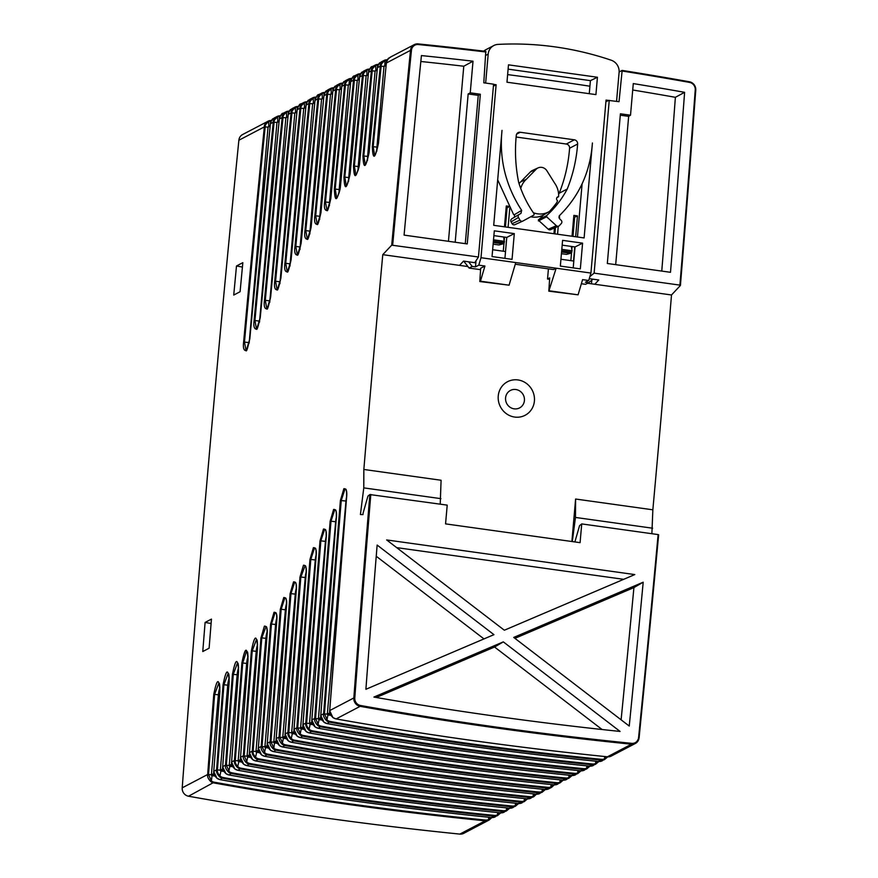 <?xml version="1.0" encoding="UTF-8"?>
<svg xmlns="http://www.w3.org/2000/svg" width="878" height="878" viewBox="0 0 878 878"><rect width="100%" height="100%" fill="white"/><g stroke="black" fill="none" stroke-linecap="round" stroke-linejoin="round"><path stroke-width="1.32" d="M480.99 257.715L515.759 262.566L509.075 285.185L480.453 281.19L484.941 266.012L478.795 265.156L480.99 257.715L496.125 84.749L493.403 86.176M515.759 262.566L590.927 273.058L606.05 100.092L619.034 101.694L622.151 70.405A3792.038 3587.552 -117.6 0 1 689.439 81.786L622.14 70.405L619.122 71.974M616.565 101.343L619.1 72.391A11.37 10.755 62.4 0 0 611.209 60.209A321.063 303.755 62.4 0 0 497.991 44.405A11.37 10.755 62.4 0 0 493.765 45.557A11.37 10.755 62.4 0 0 488.19 54.118L485.655 83.07M493.557 84.387L496.125 84.749M597.435 77.253L508.483 64.84L506.968 82.203L595.921 94.615L597.435 77.253L590.411 80.644L589.27 93.694M580.336 268.887L560.34 266.089L562.589 240.352L582.586 243.151L580.336 268.887M514.299 233.614L512.05 259.35L492.042 256.563L494.303 230.826L514.299 233.614L506.76 237.411L504.927 258.362M520.961 213.42L521.664 210.369C505.662 185.719 499.11 159.061 502.018 130.372L493.71 225.317L584.111 237.938L592.42 142.993C590.301 171.781 579.304 196.003 559.429 215.637L559.626 218.863L561.119 220.246A2.272 2.151 -117.6 0 1 561.338 223.451L559.396 225.613A2.272 2.151 -117.6 0 1 556.367 225.701L546.621 216.778L546.599 215.648A105.865 100.158 62.4 0 0 567.243 189.011C572.994 174.656 576.462 159.642 577.636 143.981M515.024 224.603A2.272 2.151 -117.6 0 1 512.072 223.681L511.051 221.882L518.448 217.459A2.272 2.151 -117.6 0 1 519.216 214.397L520.906 213.453M518.448 217.459L519.963 220.115A2.272 2.151 -117.6 0 0 522.904 221.036L533.956 215.011L534.175 213.925A105.865 100.158 62.4 0 1 518.635 182.229C515.496 166.633 514.717 151.027 516.275 135.421M516.275 135.464A3.786 3.589 -117.6 0 1 520.215 132.26L574.333 139.811A3.786 3.589 -117.6 0 1 577.625 144.025L569.581 148.25A152.981 144.738 62.4 0 1 569.416 150.27A152.981 144.738 62.4 0 1 559.187 193.226L567.243 189.011M515.276 264.234L553.546 269.579L556.158 268.207L548.816 291.167L578.086 294.821L549.463 290.827M548.421 268.866L547.532 279.017L549.595 279.303M548.816 291.167L549.694 277.887L547.532 279.017M236.489 265.979L242.833 262.665L240.089 291.726L233.735 295.052L236.489 265.979L242.416 267.066M591.794 280.137L591.476 283.803M635.376 743.468L610.704 756.353A7.54 6.914 -132.3 0 1 607.455 756.792A3763.81 3451.001 -132.3 0 1 336.131 718.917L360.167 706.329L360.485 705.484A3791.281 3586.871 62.4 0 0 631.732 743.348A6.826 6.453 62.4 0 0 638.58 737.63A25530.484 24154.021 62.4 0 0 658.127 534.581L658.621 534.867A25530.297 24153.846 -117.6 0 1 639.085 737.761A7.584 7.167 -117.2 0 1 631.491 744.204A3792.192 3586.465 -117.9 0 1 360.167 706.329A7.584 7.178 -117.8 0 1 353.845 697.944L329.7 710.587A25340.035 22966.856 -108.3 0 1 346.601 497.255C347.26 491.373 346.349 488.519 343.869 488.684L340.401 500.504A25340.035 24623.455 45.5 0 0 323.631 713.77L320.788 715.263A25340.046 22966.867 -108.3 0 1 336.351 517.998C337.009 512.115 336.087 509.262 333.618 509.427L330.15 521.236A25340.046 24623.455 45.5 0 0 314.708 718.445L311.866 719.927A25340.046 22966.867 -108.3 0 1 326.199 537.632C326.846 531.838 325.947 528.962 323.499 529.028L320.009 540.881A25340.046 24623.466 45.5 0 0 305.796 723.11L302.943 724.602A25340.057 22966.867 -108.3 0 1 316.146 556.224C316.782 550.352 315.871 547.499 313.402 547.674L309.956 559.473A25340.057 24623.466 45.5 0 0 296.874 727.785L294.031 729.278A25340.057 22966.878 -108.3 0 1 306.17 573.806C306.817 568.011 305.906 565.158 303.47 565.223L299.991 577.044A25340.057 24623.466 45.5 0 0 287.951 732.45L285.109 733.942A25340.068 22966.878 -108.3 0 1 296.292 590.422C296.929 584.55 296.007 581.708 293.537 581.873L290.113 593.649A25340.068 24623.477 45.5 0 0 279.039 737.125L276.186 738.617A25340.068 22966.878 -108.3 0 1 286.491 606.083C287.117 600.223 286.206 597.38 283.737 597.545L280.312 609.31A25340.068 24623.477 45.5 0 0 270.117 741.8L267.274 743.282A25340.068 22966.889 -108.3 0 1 276.757 620.834C277.393 614.973 276.471 612.131 274.013 612.295L270.6 624.06A25340.068 24623.477 45.5 0 0 261.194 746.465L258.351 747.957A25340.068 22966.889 -108.3 0 1 267.11 634.684C267.735 628.9 266.835 626.047 264.399 626.124L260.953 637.911A25340.079 24623.488 45.5 0 0 252.282 751.14L249.429 752.633A25340.079 22966.889 -108.3 0 1 257.528 647.668C256.661 633.883 254.609 634.959 251.382 650.894A25340.079 24623.488 45.5 0 0 243.36 755.804L240.517 757.297A25340.079 22966.889 -108.3 0 1 248.024 659.795C247.124 646.032 245.083 647.108 241.878 663.011A25340.079 24623.488 45.5 0 0 234.437 760.48L231.594 761.972A25340.079 22966.889 -108.3 0 1 238.586 671.088C237.708 657.315 235.655 658.39 232.44 674.304A25340.079 24623.488 45.5 0 0 225.525 765.155L222.672 766.637A25340.079 22966.9 -108.3 0 1 229.213 681.547C228.313 667.807 226.261 668.882 223.067 684.763A25340.079 24623.499 45.5 0 0 216.603 769.819L213.76 771.312A25340.079 22966.9 -108.3 0 1 219.906 691.205C219.017 677.454 216.976 678.529 213.76 694.421A25340.09 24623.499 45.5 0 0 207.68 774.495L182.218 787.829A25530.297 24153.846 -117.6 0 1 208.503 463.749A25530.297 24153.846 -117.6 0 1 238.871 140.25A7.584 7.178 -117.6 0 1 242.591 134.543L268.58 120.966C265.54 122.942 264.135 124.895 264.344 126.816L265.189 126.86C264.98 125.071 266.286 123.271 269.096 121.46A6.651 6.102 -132.3 0 1 271.17 121.021M210.786 781.574L211.4 780.948L208.536 774.484L207.68 774.583C207.219 776.657 208.262 778.984 210.786 781.574A7.573 7.276 81.4 0 0 213.881 782.946A3763.81 3617.667 83.8 0 0 485.194 820.82A7.529 7.233 83.8 0 0 488.508 820.348L463.738 833.354A7.584 7.178 -117.6 0 1 459.842 834.1A3792.038 3587.585 -117.6 0 1 188.529 796.225A7.584 7.178 -117.6 0 1 182.218 787.829M319.416 94.341C316.245 96.404 314.774 98.391 315.015 100.279L301.132 243.25L297.521 255.048C295.096 255.114 294.24 252.26 294.953 246.488A25340.068 24623.466 45.5 0 1 308.935 103.549L306.093 105.042A25340.057 22966.878 -108.3 0 0 291.068 260.107L287.501 271.884C285.043 272.048 284.176 269.206 284.889 263.345A25340.057 24623.466 45.5 0 1 300.013 108.224L297.17 109.717A25340.057 22966.878 -108.3 0 0 280.905 278.052L277.305 289.872C274.869 289.938 274.002 287.073 274.715 281.289A25340.057 24623.422 45.5 0 1 291.101 112.889L288.247 114.381A25340.046 22966.867 -108.3 0 0 270.643 297.104L267.088 308.902C264.618 309.067 263.74 306.213 264.454 300.353A25340.046 24623.411 45.5 0 1 282.178 117.564L279.336 119.057A25340.046 22966.867 -108.3 0 0 260.283 317.331L256.694 329.184C254.247 329.25 253.38 326.386 254.082 320.58A25340.046 24623.411 45.5 0 1 273.256 122.24L270.413 123.721A25340.035 22966.856 -108.3 0 0 249.824 338.798L246.268 350.607C243.799 350.772 242.91 347.918 243.623 342.047A25340.035 24623.411 45.5 0 1 264.344 126.904L238.871 140.25M271.478 120.495A7.529 6.903 47.7 0 0 268.591 120.955L267.977 121.241M249.824 338.798L249.791 338.831C247.717 348.303 246.455 352.188 246.016 350.487L244.468 342.025A25339.201 24622.654 -134.5 0 1 265.189 126.86L268.042 127.189L270.15 126.092M249.154 343.144A9.471 2.546 97.9 0 1 249.198 342.574L268.042 127.189A0.757 0.713 62.4 0 1 268.416 126.619L270.183 125.697M249.791 338.831L270.424 123.633C270.194 121.735 271.664 119.748 274.825 117.696M280.4 115.819A7.529 6.903 47.7 0 0 277.503 116.291L274.199 117.981C272.784 119.715 272.586 116.972 270.391 123.677L270.413 123.721M277.755 121.735L277.514 116.291C274.485 118.245 273.069 120.198 273.267 122.141L274.112 122.196C273.914 120.385 275.22 118.585 278.019 116.785A6.651 6.102 -132.3 0 1 280.093 116.357M254.082 320.58L254.938 320.558A25339.223 24622.665 -134.5 0 1 274.112 122.196L276.965 122.525A0.757 0.713 -117.6 0 1 277.327 121.954L279.105 121.021M259.515 322.16A9.471 2.546 97.9 0 1 259.592 321.107L254.938 320.558L256.475 329.02C256.903 330.644 258.165 326.77 260.261 317.375L279.336 119.057M259.592 321.107L276.965 122.525L279.072 121.416M289.323 111.144A7.529 6.903 47.7 0 0 286.426 111.616L283.122 113.306C282.047 112.933 280.784 114.831 279.303 119.013L279.336 118.958C279.105 117.07 280.576 115.095 283.748 113.021M286.678 117.059L286.426 111.616C283.374 113.602 281.97 115.556 282.189 117.465L283.034 117.52C282.815 115.731 284.121 113.92 286.93 112.121A6.651 6.102 -132.3 0 1 289.016 111.682M264.454 300.353L265.299 300.331A25339.234 24622.687 -134.5 0 1 283.034 117.52L285.877 117.85A0.757 0.713 -117.6 0 1 286.25 117.279L288.028 116.357M269.776 302.35A9.471 2.546 97.9 0 1 269.864 300.858L265.299 300.331L266.835 308.771C267.274 310.472 268.525 306.587 270.611 297.137L288.225 114.338C290.42 107.621 290.618 110.376 292.045 108.642L295.337 106.951C292.319 108.905 290.903 110.858 291.101 112.801L291.946 112.856C291.759 111.045 293.054 109.245 295.853 107.445A6.651 6.102 -132.3 0 1 297.927 107.017M269.864 300.858L285.877 117.85L287.984 116.752M288.236 114.338L288.258 114.294C288.039 112.395 289.499 110.408 292.67 108.345M298.235 106.479A7.529 6.903 47.7 0 0 295.348 106.951L294.734 107.226M274.715 281.289L275.571 281.267A25339.245 24622.698 -134.5 0 1 291.946 112.856L294.799 113.185A0.757 0.713 -117.6 0 1 295.173 112.614L296.94 111.682M279.939 283.66A9.471 2.546 97.9 0 1 280.049 281.783L275.571 281.267L277.086 289.707C277.514 291.331 278.776 287.457 280.872 278.085L297.148 109.662C298.619 105.492 299.892 103.593 300.956 103.966L304.26 102.276C301.22 104.262 299.804 106.216 300.024 108.126L300.869 108.181C300.66 106.381 301.955 104.581 304.776 102.77A6.651 6.102 -132.3 0 1 306.85 102.342M280.049 281.783L294.799 113.185L296.907 112.077M297.148 109.673L297.181 109.618C296.94 107.731 298.41 105.755 301.582 103.681M307.157 101.804A7.529 6.903 47.7 0 0 304.26 102.276L303.656 102.55M284.889 263.345L285.734 263.323A25339.256 24622.709 -134.5 0 1 300.869 108.181L303.722 108.51A0.757 0.713 -117.6 0 1 304.084 107.939L305.862 107.006M290.014 266.056A9.471 2.546 97.9 0 1 290.124 263.839L285.734 263.323L287.249 271.752C287.688 273.442 288.95 269.568 291.035 260.14L306.06 104.998C308.255 98.281 308.463 101.025 309.879 99.302L313.183 97.612C310.154 99.565 308.749 101.519 308.946 103.45L309.791 103.505C309.594 101.705 310.9 99.905 313.687 98.106A6.651 6.102 -132.3 0 1 315.773 97.667M290.124 263.839L303.722 108.51L305.829 107.412M306.093 105.042L306.093 104.943C305.873 103.044 307.344 101.069 310.505 99.005M316.08 97.14A7.529 6.903 47.7 0 0 313.183 97.601L312.579 97.886M294.953 246.488L295.809 246.466A25339.267 24622.709 -134.5 0 1 309.791 103.505L312.634 103.834A0.757 0.713 -117.6 0 1 313.007 103.264L314.785 102.342M300.002 249.495A9.471 2.546 97.9 0 1 300.111 246.959L295.809 246.466L297.313 254.883C297.741 256.508 299.003 252.644 301.099 243.283L314.982 100.322C316.453 96.152 317.726 94.253 318.802 94.626L322.094 92.936C319.054 94.923 317.638 96.865 317.858 98.786M300.111 246.959L312.634 103.834L314.741 102.737M314.829 215.845L315.674 215.823L317.167 224.219C317.595 225.909 318.857 222.046 320.953 212.652L317.419 224.351C314.972 224.527 314.104 221.684 314.829 215.845A25340.068 24623.477 45.5 0 1 326.77 94.209L323.927 95.702A25340.068 22966.889 -108.3 0 0 311.108 227.424L307.53 239.178C305.083 239.343 304.216 236.511 304.94 230.662A25340.068 24623.477 45.5 0 1 317.858 98.885L315.004 100.366M324.992 92.464A7.529 6.903 47.7 0 0 322.105 92.936L321.491 93.211M304.94 230.662L305.785 230.64A25339.278 24622.72 -134.5 0 1 318.703 98.841C318.494 97.041 319.801 95.241 322.61 93.43A6.651 6.102 -132.3 0 1 324.684 93.002M323.697 97.667L321.93 98.599A0.757 0.713 -117.6 0 0 321.557 99.17L310.011 231.133L305.785 230.64L307.289 239.046C307.717 240.737 308.979 236.873 311.075 227.468L323.927 95.702M333.914 87.789A7.529 6.903 47.7 0 0 331.017 88.261L327.714 89.951C326.298 91.685 326.1 88.941 323.905 95.658L323.938 95.603C323.708 93.705 325.178 91.729 328.339 89.666M331.269 93.705L331.028 88.261C327.977 90.247 326.561 92.201 326.781 94.111L327.626 94.165C327.417 92.377 328.712 90.566 331.533 88.766A6.651 6.102 -132.3 0 1 333.607 88.327M315.674 215.823A25339.289 24622.731 -134.5 0 1 327.626 94.165L330.479 94.495L319.822 216.306L315.674 215.823M320.986 212.685L320.953 212.652A25340.068 22966.889 -108.3 0 1 332.85 91.027L332.85 90.939C332.63 89.04 334.101 87.054 337.262 84.99M344.615 84.87L341.761 86.362A25340.079 22966.889 -108.3 0 0 330.786 198.779L327.209 210.5C324.772 210.676 323.905 207.845 324.619 202.006A25340.079 24623.477 45.5 0 1 335.692 89.534L332.85 91.027M342.837 83.125A7.529 6.903 47.7 0 0 339.94 83.597L336.636 85.287C335.22 87.021 335.012 84.266 332.817 90.983L320.953 212.652M340.192 89.029L339.94 83.586C336.889 85.572 335.484 87.526 335.703 89.446L336.548 89.501C336.329 87.701 337.635 85.901 340.444 84.09A6.651 6.102 -132.3 0 1 342.53 83.662M324.619 202.006L325.475 201.984L326.967 210.369C327.395 212.059 328.657 208.207 330.754 198.812L330.776 198.845M329.426 205.737A9.471 2.546 97.9 0 1 329.535 202.456L339.391 89.83A0.757 0.713 -117.6 0 1 339.764 89.26L341.542 88.327M330.786 198.779L341.772 86.263C341.553 84.365 343.013 82.389 346.173 80.326M351.749 78.449A7.529 6.903 47.7 0 0 348.862 78.921L345.559 80.611C344.132 82.345 343.935 79.602 341.74 86.307L341.761 86.362M334.331 189.11L335.187 189.088A25339.299 24622.742 -134.5 0 1 345.46 84.826C345.274 83.015 346.569 81.215 349.367 79.415L348.862 78.921C345.833 80.886 344.417 82.828 344.615 84.771L334.331 189.11C334.979 202.851 337.031 201.775 340.488 185.884A25340.079 22966.889 -108.3 0 1 350.684 81.687L353.527 80.194A25340.079 24623.488 45.5 0 0 343.956 177.147C344.571 190.888 346.623 189.813 350.102 173.932A25340.079 22966.9 -108.3 0 1 359.607 77.012L359.607 77.012C361.769 70.262 361.977 73.006 363.393 71.272L366.697 69.581C363.668 71.535 362.263 73.489 362.46 75.431L363.305 75.486C363.108 73.675 364.414 71.875 367.202 70.075A6.651 6.102 -132.3 0 1 369.287 69.647M349.104 84.365L349.367 79.415A6.651 6.102 -132.3 0 1 351.441 78.987M339.073 193.039A9.471 2.546 97.9 0 1 339.182 189.56L335.187 189.088L336.669 197.484L337.635 196.463C339.424 192.348 340.357 188.836 340.455 185.916L350.684 81.687M339.182 189.56L348.314 85.155A0.757 0.713 -117.6 0 1 348.687 84.584L350.454 83.651M360.671 73.785A7.529 6.903 47.7 0 0 357.774 74.246L354.471 75.947C353.406 75.563 352.133 77.462 350.662 81.643L350.695 81.588C350.454 79.7 351.924 77.725 355.096 75.651M358.026 79.689L357.785 74.246C354.734 76.232 353.318 78.186 353.538 80.096L354.383 80.15C354.174 78.362 355.469 76.562 358.29 74.751A6.651 6.102 -132.3 0 1 360.364 74.312M343.956 177.147L344.813 177.126L346.283 185.51M348.643 181.241A9.471 2.546 97.9 0 1 348.742 177.586L357.236 80.48A0.757 0.713 -117.6 0 1 357.598 79.909L359.376 78.987M440.218 504.159L441.085 480.255L363.843 469.467A25530.297 24153.846 -117.6 0 1 371.657 378.308A25530.297 24153.846 -117.6 0 1 382.775 254.664L459.523 265.375L463.529 261.106L474.735 262.676L478.455 257.002L391.72 245.16A25530.297 24153.846 -117.6 0 1 410.509 50.353L386.364 63.007A25340.09 22966.9 -108.3 0 0 378.451 143.443C374.961 159.302 372.92 160.378 372.316 146.659A25340.079 24623.488 45.5 0 1 380.284 66.179L377.441 67.672A25340.079 22966.9 -108.3 0 0 369.089 152.728C365.599 168.587 363.558 169.663 362.943 155.944A25340.079 24623.488 45.5 0 1 371.372 70.855L368.519 72.347A25340.079 22966.9 -108.3 0 0 359.64 162.88C356.183 178.739 354.13 179.814 353.494 166.096A25340.079 24623.488 45.5 0 1 362.449 75.53L359.607 76.924C359.387 75.025 360.858 73.039 364.019 70.986M369.594 69.11A7.529 6.903 47.7 0 0 366.697 69.581L366.093 69.856M353.494 166.096L354.35 166.085L355.82 174.459L356.786 173.438C358.564 169.333 359.508 165.832 359.607 162.913L368.497 72.292M358.125 170.332A9.471 2.546 97.9 0 1 358.213 166.524L366.148 75.815A0.757 0.713 -117.6 0 1 366.521 75.245L368.299 74.312M368.519 72.347L368.53 72.248C368.288 70.361 369.759 68.385 372.93 66.311M378.506 64.434A7.529 6.903 47.7 0 0 375.619 64.906L372.316 66.596C371.24 66.223 369.967 68.122 368.497 72.303M375.861 70.35L375.619 64.906C372.568 66.893 371.153 68.846 371.372 70.756L372.217 70.811C372.009 69.022 373.315 67.211 376.124 65.411A6.651 6.102 -132.3 0 1 378.199 64.972M369.089 152.728L366.203 163.33L365.27 164.285L363.799 155.922A25339.31 24622.709 -134.5 0 1 372.217 70.811L375.071 71.14A0.757 0.713 -117.6 0 1 375.444 70.569L377.211 69.647M367.531 160.301A9.471 2.546 97.9 0 1 367.619 156.361L375.071 71.14L377.178 70.042M377.452 67.573C377.222 65.685 378.692 63.699 381.853 61.636M387.428 59.77A7.529 6.903 47.7 0 0 384.531 60.242L381.228 61.932C379.812 63.666 379.614 60.911 377.419 67.628L377.441 67.672M384.531 60.242C381.491 62.217 380.075 64.171 380.295 66.091L381.14 66.146C380.931 64.346 382.226 62.547 385.047 60.736A6.651 6.102 -132.3 0 1 387.121 60.308M378.451 143.443L375.564 154.056L374.632 155.011L373.161 146.648A25339.31 24622.753 -134.5 0 1 381.14 66.146L383.993 66.476A0.757 0.713 -117.6 0 1 384.355 65.905L386.133 64.972M376.86 151.126A9.471 2.546 97.9 0 1 376.936 147.087L383.993 66.476L386.09 65.367M378.418 143.487L386.364 62.909C386.144 61.01 387.615 59.035 390.776 56.971M418.191 43.911A3792.038 3587.552 -117.6 0 1 485.786 51.374L483.789 82.817L493.579 84.178L478.455 257.002M392.675 245.017A25530.89 24154.395 -117.6 0 1 411.453 50.255A6.826 6.453 -117.6 0 1 418.301 44.537A3791.808 3587.365 -117.6 0 1 485.951 52.011M382.775 254.664L391.72 245.16M459.523 265.375L467.93 266.55M572.291 541.572L575.463 517.438L575.606 499.033L571.896 541.506M575.606 499.033L652.848 509.811L651.882 533.714M622.239 71.03A3791.676 3587.245 -117.6 0 1 689.559 82.411A6.826 6.453 -117.6 0 1 695.244 89.874A25532.284 24155.723 -117.6 0 1 679.901 285.12L680.406 285.46L671.505 294.975A25530.297 24153.846 -117.6 0 1 660.98 418.696A25530.297 24153.846 -117.6 0 1 652.848 509.811M671.505 294.975L594.768 284.252L598.774 279.983L589.27 278.666M587.591 283.254L594.768 284.252M589.917 86.209A3776.871 3573.24 62.4 0 0 507.627 74.608M536.107 169.278L530.444 171.89L520.632 181.922L526.295 179.321L536.107 169.278A7.254 6.859 -117.6 0 1 546.895 170.782L554.731 183.293A20.139 19.053 62.4 0 1 558.606 196.672A2.228 2.107 62.4 0 0 557.497 200.645A19.667 18.603 62.4 0 1 556.937 202.368A105.865 100.158 62.4 0 1 549.507 211.411A19.667 18.603 62.4 0 1 549.31 211.532L549.167 211.62M530.444 171.89A7.584 7.178 -117.6 0 1 532.485 170.453L538.06 167.896M530.762 216.756A19.996 18.921 62.4 0 0 543.636 214.901L548.256 212.158M519.052 183.535A20.468 19.36 -117.6 0 1 520.632 181.922M504.466 226.82L506.299 205.979L508.636 206.297M508.088 227.325L509.756 208.284M492.646 249.725L505.53 251.525M560.932 259.251L573.532 261.018L574.761 246.905M553.952 233.724L554.457 227.984M557.563 234.228L558.254 226.315M559.001 217.887L559.165 216.01M572.039 236.248L573.861 215.406L577.472 215.911L574.651 217.195L572.972 236.38M575.65 236.753L577.472 215.911M512.829 416.71A18.954 17.933 62.4 0 0 514.695 417.061A18.954 17.933 62.4 0 0 534.406 401.026A18.954 17.933 62.4 0 0 517.943 379.933A18.954 17.933 62.4 0 0 498.353 395.012A18.954 17.933 62.4 0 0 512.829 416.71M440.943 498.66L363.777 487.883L363.843 469.467M353.845 697.944A25530.297 24154.812 -117.7 0 1 369.868 494.555L367.948 496.092L363.097 513.125A25530.297 24153.846 -117.6 0 0 362.976 514.618L360.408 514.541L363.777 487.883M369.868 494.555L447.209 505.135L445.563 523.881L580.084 542.659L581.73 523.914L658.127 534.581M360.485 705.484A6.826 6.453 -117.6 0 1 354.789 698.021A25530.769 24154.285 -117.6 0 1 370.812 494.468M478.258 95.362L468.161 93.957L470.246 92.827L473.012 61.208A3780.438 3576.61 62.4 0 0 421.418 55.577A25518.697 24142.871 62.4 0 0 404.078 235.106L467.25 243.93L480.343 94.242L478.258 95.362L465.285 243.656M470.246 92.827L480.343 94.242M679.901 285.12L594.121 273.146L609.244 100.322M589.895 276.548L594.121 273.146M575.463 517.438L652.628 528.216M574.87 541.924L579.579 525.637L581.73 523.914M520.742 188.452A20.139 19.053 -117.6 0 1 526.295 179.321M533.33 212.696A19.667 18.603 62.4 0 0 549.31 211.532M556.762 197.813L558.606 196.672M493.392 241.187L504.29 242.712L503.731 236.994M508.966 206.912L507.078 207.768L505.41 226.952M504.521 237.104L504.268 239.924M504.005 242.965L503.281 251.207M507.078 207.768L506.145 207.636M493.271 242.504L502.973 243.854L498.934 244.973L493.129 244.161M572.083 246.531L571.83 249.352M571.567 252.392L570.843 260.634M574.651 217.195L573.718 217.075M561.569 252.03L570.535 253.292L566.508 254.4L561.415 253.698M570.535 253.292L572.094 250.79L571.293 246.422M555.434 227.556L554.885 233.855M386.649 539.937L504.345 630.228L634.816 574.574L386.649 539.937M503.324 641.873L620.077 731.44A3780.438 3576.61 62.4 0 1 373.907 697.066L503.324 641.873L494.566 647.02L376.278 697.483M377.134 545.062L493.941 634.662L365.896 689.285A25518.697 24142.871 62.4 0 1 377.134 545.062M643.201 582.202L513.729 637.428L629.241 726.051A25518.697 24142.871 62.4 0 0 643.201 582.202L633.916 587.591A25518.17 24142.366 -117.6 0 1 621.108 719.806M607.367 756.792L607.411 756.803C516.791 747.595 426.346 734.974 336.087 718.928L336.131 718.917A7.573 6.969 -131.1 0 1 332.981 717.578C330.337 715.032 329.25 712.727 329.7 710.686L346.601 497.332M607.159 756.781L604.371 758.899A6.651 6.398 -96.2 0 1 601.386 759.327A3762.702 3616.581 -96.2 0 1 330.128 721.464A6.684 6.431 -96.2 0 1 327.351 720.223L324.476 713.759A25339.201 24622.654 -134.5 0 1 341.246 500.482L344.955 489.101L345.592 489.013C345.372 489.935 346.788 486.621 346.569 497.288M329.799 712.804L327.329 714.099L345.965 501.031A9.471 2.546 97.9 0 1 346.612 496.739M326.737 720.849L327.988 714.933A0.757 0.713 62.4 0 1 327.329 714.099L323.62 713.869C323.17 715.932 324.212 718.259 326.737 720.849A7.573 7.276 81.4 0 0 329.832 722.221A3763.81 3617.667 83.8 0 0 601.145 760.096A7.529 7.233 83.8 0 0 604.459 759.624L607.795 756.836L601.781 761.028A7.54 6.914 -132.3 0 1 598.533 761.467A3763.81 3451.089 -132.3 0 1 327.209 723.593A7.573 6.969 -131.1 0 1 324.059 722.254C321.425 719.697 320.327 717.403 320.777 715.35L320.777 715.405M324.026 722.232L320.744 715.372L336.318 518.031C336.537 507.374 335.122 510.711 335.319 509.756L334.705 509.844L331.006 521.214L335.648 521.751A9.471 2.546 97.9 0 1 336.395 517.021M598.247 761.456L595.46 763.575A6.651 6.398 -96.2 0 1 592.474 764.003A3762.702 3616.581 -96.2 0 1 321.205 726.128A6.684 6.431 -96.2 0 1 318.429 724.899L315.564 718.434A25339.223 24622.665 -134.5 0 1 331.006 521.214L330.15 521.236M335.648 521.751L318.407 718.764A0.757 0.713 62.4 0 0 319.065 719.609L321.172 718.511M320.876 717.469L318.407 718.764L314.708 718.533C314.247 720.608 315.29 722.934 317.814 725.524A7.573 7.276 81.4 0 0 320.909 726.896A3763.81 3617.667 83.8 0 0 592.222 764.771A7.529 7.233 83.8 0 0 595.536 764.288L598.873 761.511L592.859 765.693A7.54 6.914 -132.3 0 1 589.61 766.143A3763.81 3451.177 -132.3 0 1 318.297 728.268A7.573 6.969 -131.1 0 1 315.136 726.929C312.491 724.372 311.394 722.067 311.855 720.026L311.833 720.048M326.199 537.632L326.166 537.676C326.342 526.789 324.97 530.455 325.167 529.401L324.542 529.489L320.854 540.848L325.42 541.375A9.471 2.546 97.9 0 1 326.254 536.26M589.314 766.121L586.537 768.239A6.651 6.398 -96.2 0 1 583.552 768.667A3762.702 3616.581 -96.2 0 1 312.294 730.803A6.684 6.431 -96.2 0 1 309.506 729.563C307.146 727.16 306.192 725.009 306.641 723.11A25339.234 24622.676 -134.5 0 1 320.854 540.848L320.009 540.881M325.42 541.375L309.495 723.439A0.757 0.713 62.4 0 0 310.154 724.284L312.25 723.176M311.964 722.144L309.495 723.439L305.785 723.209C305.324 725.25 306.356 727.577 308.891 730.189A7.573 7.276 81.4 0 0 311.986 731.561A3763.81 3617.667 83.8 0 0 583.31 769.446A7.529 7.233 83.8 0 0 586.625 768.963L589.95 766.176L583.947 770.368A7.54 6.914 -132.3 0 1 580.698 770.807A3763.81 3451.089 -132.3 0 1 309.374 732.932A7.573 6.969 -131.1 0 1 306.224 731.593C303.579 729.036 302.493 726.743 302.943 724.701L316.135 556.301M316.146 556.224L316.113 556.268C316.321 545.633 314.906 548.959 315.103 548.004L314.478 548.091L310.801 559.44L315.279 559.955A9.471 2.546 97.9 0 1 316.212 554.479M580.402 770.796L577.614 772.914A6.651 6.398 -96.2 0 1 574.629 773.342A3762.702 3616.581 -96.2 0 1 303.371 735.479A6.684 6.431 -96.2 0 1 300.594 734.238L297.719 727.774A25339.245 24622.687 -134.5 0 1 310.801 559.44L309.956 559.473M315.279 559.955L300.572 728.103A0.757 0.713 62.4 0 0 301.231 728.949L303.338 727.851M303.042 726.808L300.572 728.103L296.863 727.873C296.413 729.947 297.455 732.274 299.98 734.864A7.573 7.276 81.4 0 0 303.075 736.236A3764.227 3618.04 83.8 0 0 574.388 774.111A7.529 7.233 83.8 0 0 577.702 773.639L581.038 770.851L575.024 775.033A7.54 6.914 -132.3 0 1 571.776 775.483A3763.81 3450.957 -132.3 0 1 300.452 737.608A7.573 6.969 -131.1 0 1 297.302 736.269C294.646 733.712 293.559 731.418 294.02 729.366L293.998 729.388M303.371 735.479L300.452 737.608L297.269 736.28L293.987 729.388L306.148 573.85C306.312 562.985 304.94 566.661 305.127 565.586L300.847 577.022L305.237 577.526A9.471 2.546 97.9 0 1 306.246 571.732M571.479 775.461L568.703 777.59A6.651 6.398 -96.2 0 1 565.717 778.018A3762.702 3616.581 -96.2 0 1 294.448 740.143A6.684 6.431 -96.2 0 1 291.672 738.914C289.312 736.499 288.357 734.348 288.807 732.45A25339.256 24622.698 -134.5 0 1 300.847 577.022L299.991 577.044M305.237 577.526L291.65 732.779A0.757 0.713 62.4 0 0 292.308 733.624L294.415 732.515M294.119 731.484L291.65 732.779L287.951 732.548C287.479 734.59 288.522 736.916 291.057 739.539A7.573 7.276 81.4 0 0 294.152 740.911A3764.227 3618.04 83.8 0 0 565.465 778.786A7.529 7.233 83.8 0 0 568.779 778.303L572.116 775.515L566.101 779.708A7.54 6.914 -132.3 0 1 562.853 780.147A3763.81 3451.177 -132.3 0 1 291.54 742.272A7.573 6.969 -131.1 0 1 288.379 740.933C285.745 738.387 284.648 736.082 285.098 734.041L296.281 590.488M296.292 590.422L296.259 590.455C296.457 579.853 295.052 583.157 295.238 582.202L294.624 582.29L290.969 593.627L295.271 594.121A9.471 2.546 97.9 0 1 296.369 588.03M562.568 780.136L559.78 782.254A6.651 6.398 -96.2 0 1 556.795 782.682A3762.702 3616.581 -96.2 0 1 285.537 744.818A6.684 6.431 -96.2 0 1 282.749 743.578L279.884 737.114A25339.267 24622.709 -134.5 0 1 290.969 593.627L290.113 593.649M295.271 594.121L282.738 737.454A0.757 0.713 62.4 0 0 283.396 738.288L285.493 737.191M285.207 736.159L282.738 737.454L279.028 737.224C278.578 739.287 279.61 741.614 282.134 744.204A7.573 7.276 81.4 0 0 285.229 745.576A3763.81 3617.634 83.8 0 0 556.553 783.45A7.529 7.233 83.8 0 0 559.868 782.978L560.065 779.883M556.795 782.682L553.93 784.822A3763.81 3451.089 -132.3 0 1 282.617 746.948A7.573 6.969 -131.1 0 1 279.467 745.609C276.822 743.051 275.736 740.758 276.186 738.705L286.48 606.16M286.491 606.083L286.458 606.116C286.645 595.536 285.251 598.829 285.438 597.874L284.823 597.962L281.169 609.288L285.394 609.771A9.471 2.546 97.9 0 1 286.568 603.427M276.285 740.823L273.815 742.119L270.106 741.888C269.656 743.962 270.698 746.289 273.223 748.879L273.837 748.254L270.962 741.789A25339.278 24622.72 -134.5 0 1 281.169 609.288L280.312 609.31M277.305 743.359L274.474 742.964A0.757 0.713 62.4 0 1 273.815 742.119L285.394 609.771M273.223 748.879A7.573 7.276 81.4 0 0 276.318 750.251A3763.81 3617.59 83.8 0 0 547.631 788.126A7.529 7.233 83.8 0 0 550.945 787.643L550.857 786.929A6.651 6.398 -96.2 0 1 547.872 787.357A3762.702 3616.581 -96.2 0 1 276.614 749.483A6.684 6.431 -96.2 0 1 273.837 748.254L274.474 742.964L276.581 741.866M550.945 787.654L548.267 789.048A7.54 6.914 -132.3 0 1 545.019 789.498A3763.81 3451.089 -132.3 0 1 273.695 751.623A7.573 6.969 -131.1 0 1 270.545 750.284C267.911 747.727 266.813 745.422 267.263 743.381L276.757 620.9M276.735 620.867C276.921 610.298 275.516 613.579 275.703 612.635L275.088 612.723L271.445 624.028L275.593 624.51A9.471 2.546 97.9 0 1 276.844 617.925M544.733 789.476L541.945 791.594A6.651 6.398 -96.2 0 1 538.96 792.022A3762.702 3616.581 -96.2 0 1 267.691 754.158A6.684 6.431 -96.2 0 1 264.915 752.918L262.05 746.465A25339.278 24622.72 -134.5 0 1 271.445 624.028L270.6 624.06M275.593 624.51L264.893 746.794A0.757 0.713 62.4 0 0 265.551 747.639L267.658 746.53M267.362 745.499L264.893 746.794L261.194 746.563C260.733 748.627 261.776 750.964 264.3 753.543A7.573 7.276 81.4 0 0 267.395 754.915A3764.227 3618.04 83.8 0 0 538.708 792.801A7.529 7.233 83.8 0 0 542.022 792.318L545.359 789.531L539.344 793.723A7.54 6.914 -132.3 0 1 536.096 794.162A3763.81 3451.001 -132.3 0 1 264.783 756.287A7.573 6.969 -131.1 0 1 261.622 754.948C258.977 752.402 257.88 750.097 258.341 748.056L267.11 634.684M267.077 634.717C267.23 623.918 265.88 627.55 266.056 626.486L261.798 637.878L265.869 638.35A9.471 2.546 97.9 0 1 267.186 631.556M535.799 794.151L533.023 796.269A6.651 6.398 -96.2 0 1 530.038 796.697A3762.702 3616.581 -96.2 0 1 258.78 758.833A6.684 6.431 -96.2 0 1 255.992 757.593C253.632 755.19 252.677 753.039 253.127 751.129A25339.289 24622.731 -134.5 0 1 261.798 637.878L260.953 637.911M265.869 638.35L255.981 751.458A0.757 0.713 62.4 0 0 256.639 752.303L258.736 751.206M258.45 750.163L255.981 751.458L252.271 751.228C251.81 753.269 252.842 755.607 255.377 758.219A7.573 7.276 81.4 0 0 258.472 759.591A3763.81 3617.623 83.8 0 0 529.796 797.465A7.529 7.233 83.8 0 0 533.111 796.994L533.725 796.708M533.725 796.697L536.447 794.206L530.433 798.387A7.54 6.914 -132.3 0 1 527.184 798.837A3763.81 3451.089 -132.3 0 1 255.86 760.963A7.573 6.969 -131.1 0 1 252.71 759.624C250.065 757.066 248.979 754.773 249.429 752.72L257.506 647.701C257.452 636.199 256.464 640.973 256.475 639.48L252.227 650.861L256.222 651.322A9.471 2.546 97.9 0 1 257.605 644.331M526.888 798.815L524.1 800.945A6.651 6.398 -96.2 0 1 521.115 801.373A3762.702 3616.581 -96.2 0 1 249.857 763.498A6.684 6.431 -96.2 0 1 247.08 762.269L244.205 755.804A25339.289 24622.731 -134.5 0 1 252.227 650.861L251.382 650.894M256.222 651.322L247.058 756.134A0.757 0.713 62.4 0 0 247.717 756.979L249.824 755.87M249.528 754.839L247.058 756.134L243.349 755.903C242.899 757.977 243.941 760.304 246.466 762.894A7.573 7.276 81.4 0 0 249.561 764.266A3763.81 3617.634 83.8 0 0 520.874 802.141A7.529 7.233 83.8 0 0 524.188 801.658L527.524 798.87L521.51 803.063A7.54 6.914 -132.3 0 1 518.261 803.502M521.115 801.373L518.261 803.513A3763.81 3451.045 -132.3 0 1 246.937 765.627A7.573 6.969 -131.1 0 1 243.788 764.288C241.132 761.742 240.045 759.437 240.506 757.396L248.024 659.795M247.991 659.828C247.925 648.227 246.948 653.144 246.97 651.608L246.345 651.695L242.723 662.989L246.652 663.439A9.471 2.546 97.9 0 1 248.09 656.283M517.965 803.491L515.188 805.609A6.651 6.398 -96.2 0 1 512.203 806.037A3762.702 3616.581 -96.2 0 1 240.934 768.173A6.684 6.431 -96.2 0 1 238.157 766.933C235.798 764.529 234.843 762.378 235.293 760.469A25339.299 24622.742 -134.5 0 1 242.723 662.989L241.878 663.011M246.652 663.439L238.136 760.809A0.757 0.713 62.4 0 0 238.794 761.643L240.901 760.546M240.605 759.514L238.136 760.809L234.437 760.578C233.965 762.62 235.008 764.947 237.543 767.559A7.573 7.276 81.4 0 0 240.638 768.93A3764.227 3618.04 83.8 0 0 511.951 806.805A7.529 7.233 83.8 0 0 515.265 806.333L518.602 803.546L512.587 807.738A7.54 6.914 -132.3 0 1 509.339 808.177A3763.81 3451.089 -132.3 0 1 238.026 770.302A7.573 6.969 -131.1 0 1 234.865 768.963C232.231 766.406 231.133 764.112 231.583 762.06L238.586 671.088M509.053 808.166L506.266 810.284A6.651 6.398 -96.2 0 1 503.281 810.712A3762.702 3616.581 -96.2 0 1 232.022 772.838A6.684 6.431 -96.2 0 1 229.235 771.608L226.37 765.144A25339.299 24622.742 -134.5 0 1 233.296 674.271L237.521 662.901C237.51 664.405 238.498 659.63 238.553 671.121M232.44 674.304L237.159 674.721L229.224 765.473A0.757 0.713 62.4 0 0 229.882 766.318L231.979 765.221M231.693 764.178L229.224 765.473L225.514 765.243C225.064 767.317 226.096 769.644 228.62 772.234A7.573 7.276 81.4 0 0 231.715 773.606A3764.227 3618.04 83.8 0 0 503.039 811.481A7.529 7.233 83.8 0 0 506.354 810.998L509.679 808.221L503.676 812.402A7.54 6.914 -132.3 0 1 500.427 812.852A3763.81 3451.001 -132.3 0 1 229.103 774.978A7.573 6.969 -131.1 0 1 225.953 773.639C223.297 771.082 222.2 768.777 222.672 766.735L229.213 681.547M229.18 681.58C229.103 670.002 228.137 674.908 228.148 673.382L223.923 684.741L227.731 685.18A9.471 2.546 97.9 0 1 229.257 677.75M500.12 812.83L497.343 814.949A6.651 6.398 -96.2 0 1 494.358 815.388A3762.702 3616.581 -96.2 0 1 223.1 777.513A6.684 6.431 -96.2 0 1 220.323 776.273C217.963 773.869 217.009 771.718 217.448 769.819A25339.299 24622.742 -134.5 0 1 223.923 684.741L223.067 684.763M227.731 685.18L220.301 770.149A0.757 0.713 62.4 0 0 220.96 770.994L223.067 769.885M222.771 768.854L220.301 770.149L216.592 769.918C216.131 771.96 217.173 774.286 219.709 776.898A7.573 7.276 81.4 0 0 222.803 778.27A3764.227 3618.04 83.8 0 0 494.116 816.156A7.529 7.233 83.8 0 0 497.431 815.673L500.756 812.885M500.767 812.885L494.753 817.078A7.54 6.914 -132.3 0 1 491.504 817.517A3763.81 3451.089 -132.3 0 1 220.18 779.642A7.573 6.969 -131.1 0 1 217.031 778.303C214.397 775.746 213.299 773.452 213.749 771.411L219.906 691.205M219.873 691.238C219.785 679.638 218.852 684.61 218.841 683.04L214.616 694.388L218.381 694.827L211.378 774.813L208.536 774.484A25339.299 24622.753 -134.5 0 1 214.616 694.388L213.76 694.421M219.939 687.298A9.471 2.546 -82.1 0 0 218.381 694.827M489.134 820.052L491.845 817.561L489.134 820.052M310.011 231.133A9.471 2.546 -82.1 0 0 309.89 233.943M332.586 93.397L330.479 94.495A0.757 0.713 -117.6 0 1 330.841 93.924L332.619 93.002M319.702 219.368A9.471 2.546 97.9 0 1 319.822 216.306M420.825 61.493A3779.9 3576.116 -117.6 0 1 463.771 66.223L448.449 241.307M455.188 242.24L468.161 93.957M463.771 66.223L473.012 61.208M630.514 115.205L620.417 113.8L607.324 263.488L670.496 272.301A25518.697 24142.871 62.4 0 0 684.61 92.322A3780.438 3576.61 62.4 0 0 633.279 83.586L630.514 115.205L628.659 116.368L615.687 264.651M605.93 101.563L608.827 100.476M695.749 90.182A25530.297 24151.135 -117.6 0 1 680.417 285.317M551.571 787.357L554.281 784.866L551.571 787.357M559.857 782.978L563.193 780.191L557.19 784.383A7.54 6.914 -132.3 0 1 553.941 784.822M502.973 243.854L504.301 242.712M561.679 250.724L571.863 252.14M623.687 579.326L396.68 547.631M602.099 729.519L494.566 647.02M483.987 638.91L376.234 556.246M633.916 587.591L514.925 638.339M330.095 713.836L327.988 714.933L330.819 715.329M321.897 720.004L319.065 719.609L317.814 725.524M312.974 724.679L310.154 724.284L308.891 730.189M304.062 729.344L301.231 728.949L299.98 734.864M295.14 734.019L292.308 733.624L291.057 739.539M286.217 738.683L283.396 738.288L282.134 744.204M268.383 748.034L265.551 747.639L264.3 753.543M259.46 752.698L256.639 752.303L255.377 758.219M250.548 757.374L247.717 756.979L246.466 762.894M241.626 762.038L238.794 761.643L237.543 767.559M237.159 674.721A9.471 2.546 97.9 0 1 238.64 667.423M232.703 766.713L229.882 766.318L228.62 772.234M223.791 771.389L220.96 770.994L219.709 776.898M214.869 776.053L212.037 775.658A0.757 0.713 -117.6 0 1 211.378 774.813L213.848 773.518M491.219 817.506L488.431 819.624A6.651 6.398 -96.2 0 1 485.446 820.052A3762.702 3616.581 -96.2 0 1 214.177 782.188A6.684 6.431 -96.2 0 1 211.4 780.948L212.037 775.658L214.144 774.561M211.093 623.523L205.101 622.425L211.444 619.1L209.107 648.216L202.763 651.542L205.101 622.425M632.72 89.995A3779.9 3576.116 -117.6 0 1 675.38 97.304L684.61 92.322M675.38 97.304A25518.17 24142.366 -117.6 0 1 661.76 271.082M628.659 116.368L620.296 115.194M553.645 784.811L550.857 786.929L551.143 784.548M590.927 273.058L588.721 280.499L585.406 282.233L588.666 282.694L585.549 284.318L581.368 283.737M592.979 279.182L588.666 282.694M493.875 235.622L506.76 237.411M508.11 69.153L590.411 80.644M562.161 245.149L575.046 246.948L573.213 267.889M582.114 183.754L577.461 237.005M558.693 226.129L550.594 229.663A2.272 2.151 -117.6 0 1 548.267 229.246L556.367 225.701M543.658 214.869A105.865 100.158 62.4 0 1 538.883 219.555L538.916 220.674L548.267 229.246M558.606 194.301A105.865 100.158 62.4 0 0 559.187 193.226M516.132 137.023L566.288 144.025A3.786 3.589 -117.6 0 1 569.581 148.25M511.051 221.882A2.272 2.151 -117.6 0 1 511.808 218.809L519.107 214.462M514.256 214.77L521.664 210.369L514.256 214.77A2.272 2.151 -117.6 0 1 513.97 217.524M513.608 214.583L497.694 179.858M463.705 261.128L469.115 268.064L480.584 269.667M493.765 45.557L485.721 49.783A11.37 10.755 62.4 0 0 483.745 51.122M575.046 246.948L582.586 243.151M484.941 266.012L480.672 268.251L479.805 281.531L509.075 285.185M546.829 216.668L538.401 220.938M546.807 215.549L538.368 219.818M588.721 280.499L582.575 279.643L578.086 294.821M479.805 281.531L480.453 281.19M469.115 268.064L472.221 266.44L475.481 266.89L476.019 260.711M472.221 266.44L468.622 261.82M475.481 266.89L478.795 265.156M214.177 782.188L188.529 796.225M268.833 126.399L268.591 120.955L271.873 120.505M243.623 342.047L249.198 342.574M295.59 112.384L295.348 106.94L298.63 106.501M304.512 107.72L304.271 102.276L307.552 101.826M313.435 103.044L313.183 97.601L316.475 97.151M322.347 98.38L322.105 92.936L325.387 92.486M323.664 98.062L321.557 99.17L317.869 98.786M329.535 202.456L325.475 201.984A25339.289 24622.742 -134.5 0 1 336.548 89.501L339.391 89.83L341.498 88.722M350.421 84.058L348.314 85.155L344.626 84.771M348.742 177.586L344.813 177.126A25339.299 24622.709 -134.5 0 1 354.383 80.15L357.236 80.48L359.343 79.382M346.294 185.51L347.216 184.545L350.081 173.965L359.574 76.968M366.949 75.025L366.697 69.581L369.989 69.132M358.213 166.524L354.35 166.085A25339.31 24622.753 -134.5 0 1 363.305 75.486L366.148 75.815L368.255 74.707M362.943 155.944L367.619 156.361M384.784 65.674L385.047 60.736L383.927 60.516M372.316 146.659L376.936 147.087M410.509 50.353A7.584 7.178 -117.6 0 1 414.218 44.657L390.15 57.257C388.734 58.991 388.526 56.247 386.331 62.953L386.364 63.007M414.218 44.657L414.218 44.657A7.584 7.178 -117.6 0 1 418.115 43.911L414.218 44.657M418.301 44.537L418.158 43.9L485.83 51.374M411.453 50.255L410.52 50.265M354.789 698.021L353.845 698.043M493.513 239.815L504.532 241.362M572.094 250.79L561.799 249.352M514.168 408.841A9.856 9.329 62.4 0 0 524.418 400.5A9.856 9.329 62.4 0 0 515.858 389.525A9.856 9.329 62.4 0 0 513.202 408.654A9.856 9.329 62.4 0 0 514.168 408.841M329.689 710.73L332.938 717.6L336.087 718.928M340.401 500.504L345.965 501.031M631.732 743.348L631.491 744.204L607.411 756.803L611.297 756.079M330.128 721.464L327.176 723.604L324.059 722.254M601.386 759.327L598.489 761.478C507.868 752.27 417.434 739.649 327.176 723.604M321.205 726.128L318.297 728.268L315.136 726.929M592.474 764.003L589.566 766.154C498.956 756.946 408.511 744.314 318.253 728.268M312.294 730.803L309.33 732.943L306.181 731.604L302.91 724.723M583.552 768.667L580.654 770.818C490.034 761.61 399.589 748.989 309.33 732.943M300.419 737.619L300.452 737.608C390.677 753.653 481.111 766.285 571.732 775.493L574.629 773.342M294.448 740.143L291.496 742.283L288.379 740.933M565.717 778.018L562.809 780.158C472.199 770.95 381.754 758.329 291.496 742.283M285.537 744.818L282.573 746.958L279.467 745.609M276.175 738.76L279.423 745.62M276.614 749.483L273.695 751.623L270.512 750.295L267.263 743.425M547.872 787.357L544.975 789.509C454.354 780.301 363.92 767.668 273.662 751.623M267.691 754.158L264.739 756.298L261.622 754.948M258.341 748.1L261.589 754.959M538.96 792.022L536.096 794.162C445.442 784.965 354.997 772.344 264.739 756.298M258.78 758.833L255.816 760.974L252.71 759.624M249.418 752.764L252.666 759.635M530.038 796.697L527.14 798.848C436.52 789.64 346.075 777.008 255.816 760.974M249.857 763.498L246.905 765.638L243.788 764.288M240.934 768.173L237.982 770.313L234.865 768.963M512.203 806.037L509.295 808.188C418.685 798.98 328.24 786.359 237.982 770.313M232.022 772.838L229.103 774.978L225.953 773.639M222.661 766.779L225.909 773.65M503.281 810.712L500.416 812.852C409.763 803.655 319.318 791.023 229.059 774.978M223.1 777.513L220.18 779.642L216.998 778.314L213.716 771.433M494.358 815.388L491.46 817.528C400.84 808.32 310.406 795.698 220.148 779.653M485.446 820.052L485.194 820.82L459.842 834.1M689.515 81.797A7.584 7.178 -117.6 0 1 695.76 90.006M689.559 82.411L689.439 81.786C693.631 82.905 695.727 85.671 695.782 90.05L695.749 90.083M695.244 89.874L695.782 90.05L680.439 285.394M604.459 759.624L604.657 756.529M595.536 764.288L595.745 761.193M586.625 768.963L586.822 765.868M571.699 775.472L575.628 774.758M577.702 773.639L577.9 770.544M568.779 778.303L568.988 775.208M557.782 784.098L553.93 784.822C463.277 775.625 372.832 763.004 282.573 746.958M536.019 794.162L539.948 793.449M542.022 792.318L542.231 789.223M533.111 796.994L533.308 793.899M521.51 803.063L518.261 803.513C427.597 794.305 337.163 781.683 246.905 765.638M524.188 801.658L524.385 798.563M515.265 806.333L515.474 803.238M500.339 812.841L503.676 812.402M506.354 810.998L506.551 807.903M497.431 815.673L497.628 812.578M488.508 820.348L488.717 817.253M495.357 816.803L491.46 817.528M513.191 807.453L509.295 808.188M531.025 798.113L527.14 798.848M548.871 788.773L544.975 789.509M566.705 779.434L562.809 780.158M584.539 770.094L580.654 770.818M592.859 765.693L589.566 766.154M602.385 760.743L598.489 761.478M485.721 55.413L488.19 54.118M520.215 132.26L516.659 134.125M574.333 139.811L566.288 144.025M512.072 223.681L519.963 220.115M280.795 115.841L276.899 116.565M289.718 111.166L285.822 111.901M334.309 87.811L330.413 88.546M343.232 83.147L339.336 83.871M352.144 78.471L348.248 79.196M361.067 73.796L357.17 74.531M378.901 64.456L375.005 65.191M369.056 152.761L377.419 67.628M387.824 59.792L384.542 60.242M315.103 726.94L311.822 720.048L326.166 537.665M288.346 740.955L285.065 734.063M243.755 764.31L240.473 757.418M234.832 768.974L231.562 762.082M635.782 743.238L639.118 737.827L658.654 534.812M504.279 812.128L503.665 812.413M522.114 802.788L521.499 803.063M593.462 765.418L592.848 765.704M514.892 224.669L522.772 221.102M511.753 218.841L519.161 214.43"/></g></svg>
